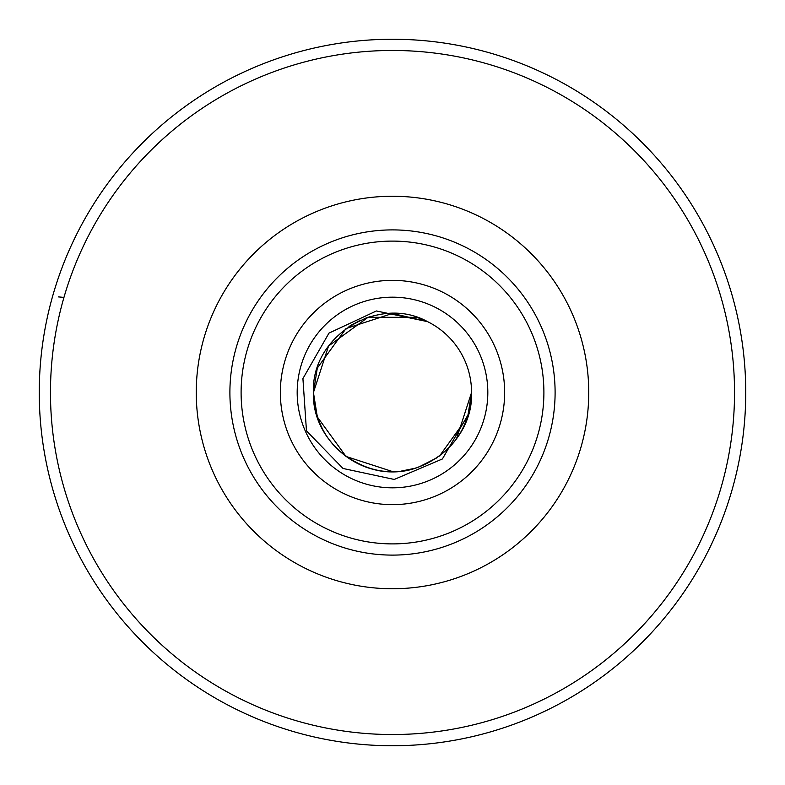 <?xml version="1.0" encoding="UTF-8"?>
<svg xmlns="http://www.w3.org/2000/svg" width="785" height="785" viewBox="0 0 785 785"><rect width="100%" height="100%" fill="white"/><g stroke="black" fill="none" stroke-linecap="round" stroke-linejoin="round"><path stroke-width="1.18" d="M375.308 315.334L366.242 317.925M359.903 320.466L348.982 326.491M415.275 468.213L401.331 471.069L411.193 469.322M297.181 392.5A95.319 95.319 0 0 0 392.5 487.819A95.319 95.319 0 0 0 487.819 392.5A95.319 95.319 0 0 0 392.5 297.181A95.319 95.319 0 0 0 297.181 392.5A95.319 95.319 0 0 1 392.5 297.181A95.319 95.319 0 0 1 487.819 392.5M555.103 392.5A162.603 162.603 0 0 1 392.5 555.103A162.603 162.603 0 0 1 229.897 392.5A162.603 162.603 0 0 1 392.5 229.897A162.603 162.603 0 0 1 555.103 392.5A162.603 162.603 0 0 0 392.5 229.897A162.603 162.603 0 0 0 229.897 392.5M39.25 392.5A353.25 353.25 0 0 0 392.5 745.75A353.25 353.25 0 0 0 745.75 392.5A353.25 353.25 0 0 0 392.5 39.25A353.25 353.25 0 0 0 39.25 392.5A353.25 353.25 0 0 1 392.5 39.25A353.25 353.25 0 0 1 745.75 392.5M317.307 416.933L346.028 456.458L392.5 471.559L397.357 471.412L392.5 471.559L346.028 456.458L317.307 416.933L346.028 456.458L392.5 471.559L397.357 471.412L392.5 471.559L346.028 456.458L317.307 416.933L346.028 456.458L392.5 471.559L397.357 471.412L392.5 471.559L346.028 456.458L317.307 416.933L313.441 392.5L317.307 416.933L346.028 456.458L392.5 471.559L397.357 471.412L392.5 471.559C350.267 472.639 312.332 434.762 313.441 392.5C310.919 336.117 378.291 294.473 427.521 321.624A79.059 79.059 0 0 1 471.559 392.5L456.458 438.972M317.307 368.067L346.028 328.542L392.5 313.441L427.521 321.624L392.5 313.441L346.028 328.542L317.307 368.067L346.028 328.542L392.5 313.441L427.521 321.624L392.5 313.441L346.028 328.542L317.307 368.067L346.028 328.542L392.5 313.441L427.521 321.624L392.5 313.441L346.028 328.542L317.307 368.067L313.441 392.5L328.542 346.028L368.067 317.307L416.933 317.307L427.521 321.624L392.5 313.441L346.028 328.542L317.307 368.067L346.028 328.542L392.5 313.441L427.521 321.624L392.5 313.441L346.028 328.542L317.307 368.067L313.441 392.5L328.542 346.028L368.067 317.307L416.933 317.307L427.521 321.624L416.933 317.307L368.067 317.307L328.542 346.028L313.441 392.5L328.542 346.028L368.067 317.307L416.933 317.307L427.521 321.624L416.933 317.307L368.067 317.307L328.542 346.028L313.441 392.5L328.542 346.028L368.067 317.307L416.933 317.307L427.521 321.624L416.933 317.307L368.067 317.307L328.542 346.028L313.441 392.5L328.542 346.028L368.067 317.307L416.933 317.307L427.521 321.624L416.933 317.307L368.067 317.307L328.542 346.028L313.441 392.5L328.542 346.028L368.067 317.307L416.933 317.307L427.521 321.624L376.388 310.968L328.974 333.115L302.922 378.576L306.464 430.857L343.035 468.468L394.247 479.449L442.387 458.97L468.635 413.793A79.059 79.059 0 0 0 471.559 392.5L467.693 416.933L439.502 456.065L467.693 416.933L439.502 456.065L467.693 416.933L439.502 456.065L467.693 416.933L439.502 456.065L467.693 416.933L471.559 392.5C473.532 444.182 416.619 485.542 368.067 467.693C333.654 454.407 315.442 429.336 313.441 392.5C311.468 444.182 368.381 485.542 416.933 467.693C451.346 454.407 469.558 429.336 471.559 392.5C469.558 429.336 451.346 454.407 416.933 467.693C368.381 485.542 311.468 444.182 313.441 392.5C311.468 444.182 368.381 485.542 416.933 467.693C451.346 454.407 469.558 429.336 471.559 392.5C469.558 429.336 451.346 454.407 416.933 467.693C368.381 485.542 311.468 444.182 313.441 392.5C315.442 429.336 333.654 454.407 368.067 467.693C416.619 485.542 473.532 444.182 471.559 392.5C469.558 429.336 451.346 454.407 416.933 467.693C368.381 485.542 311.468 444.182 313.441 392.5C315.442 429.336 333.654 454.407 368.067 467.693C416.619 485.542 473.532 444.182 471.559 392.5C473.532 444.182 416.619 485.542 368.067 467.693C333.654 454.407 315.442 429.336 313.441 392.5C311.468 444.182 368.381 485.542 416.933 467.693C451.346 454.407 469.558 429.336 471.559 392.5M350.532 325.5L360.56 320.182M364.083 318.72L369.588 316.826M373.817 315.678L380.627 314.334M418.591 467.134L437.52 457.498M63.948 297.407L58.267 296.877M504.647 392.5A112.147 112.147 0 0 1 392.5 504.647A112.147 112.147 0 0 1 280.353 392.5A112.147 112.147 0 0 1 392.5 280.353A112.147 112.147 0 0 1 504.647 392.5M196.25 392.5A196.25 196.25 0 0 1 392.5 196.25A196.25 196.25 0 0 1 588.75 392.5A196.25 196.25 0 0 1 392.5 588.75A196.25 196.25 0 0 1 196.25 392.5M241.103 392.5A151.397 151.397 0 0 0 392.5 543.897A151.397 151.397 0 0 0 543.897 392.5A151.397 151.397 0 0 0 392.5 241.103A151.397 151.397 0 0 0 241.103 392.5M50.466 392.5A342.034 342.034 0 0 0 392.5 734.534A342.034 342.034 0 0 0 734.534 392.5A342.034 342.034 0 0 0 392.5 50.466A342.034 342.034 0 0 0 50.466 392.5"/></g></svg>

